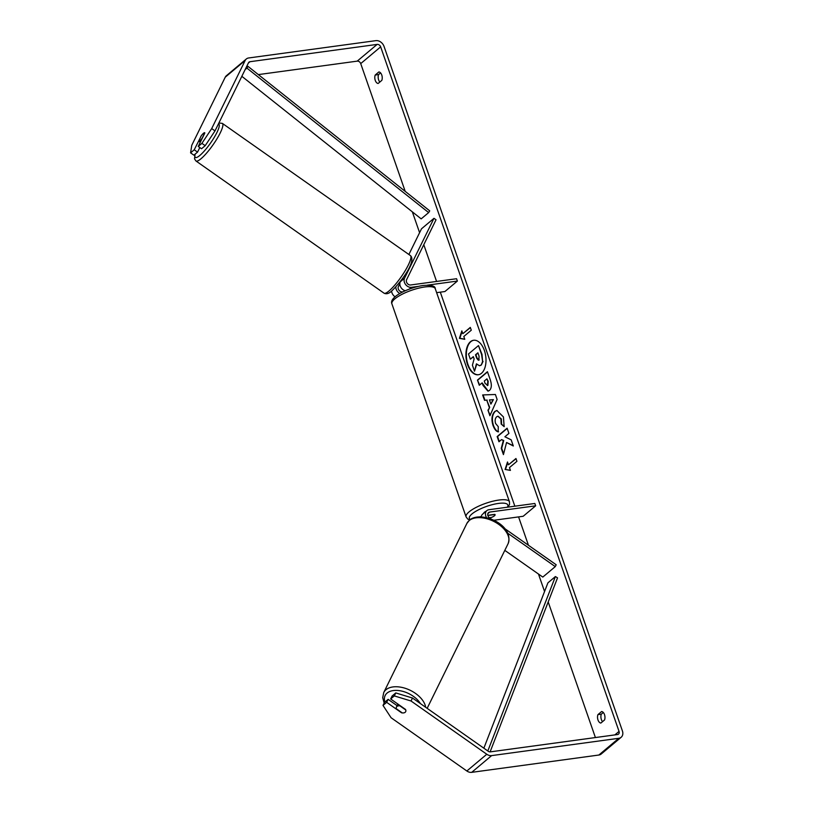 <?xml version="1.0" encoding="UTF-8"?>
<svg xmlns="http://www.w3.org/2000/svg" width="813" height="813" viewBox="0 0 813 813"><rect width="100%" height="100%" fill="white"/><g stroke="black" fill="none" stroke-linecap="round" stroke-linejoin="round"><path stroke-width="1.22" d="M405.27 290.749A6.189 4.807 -130 0 1 400.301 281.776L400.606 281.156M408.878 254.499L421.51 228.788L433.979 218.321L404.539 278.219A6.189 4.807 50 0 0 405.575 284.489A6.189 4.807 50 0 0 411.449 287.324L418.258 286.389M433.979 218.321L436.042 219.774L406.602 279.672A3.608 2.805 50 0 0 407.201 283.331A3.608 2.805 50 0 0 410.636 284.977L456.571 278.727L457.384 281.064L427.282 285.17M391.612 291.054A6.189 4.807 50 0 0 395.077 296.786M399.844 283.595L398.38 286.572A3.608 2.805 50 0 0 398.98 290.231A3.608 2.805 50 0 0 402.415 291.887L403.014 291.806M436.632 292.66L444.924 291.532L457.384 281.064M395.86 286.898A6.189 4.807 50 0 0 399.803 293.513M486.611 517.678A6.189 4.807 -130 0 1 486.875 510.594A6.189 4.807 -130 0 1 488.898 509.721L534.832 503.471L535.655 505.808L489.721 512.068A3.608 2.805 -130 0 0 488.532 512.576A3.608 2.805 -130 0 0 489.578 517.942L491.326 519.172M486.875 510.594L482.637 514.162A6.189 4.807 50 0 0 481.235 516.885M504.731 528.592L556.183 564.761L555.269 566.62L542.799 577.078L504.802 550.371M493.826 520.269L523.186 516.275L535.655 505.808M489.487 517.881L490.757 517.708A5.163 1.433 160.8 0 0 495.097 514.68A5.163 1.433 160.8 0 0 494.751 514.365L487.78 515.31M479.772 516.855A6.189 4.807 -130 0 1 480.676 516.631L481.286 516.55M555.269 566.62L507.688 533.176M396.927 706.467A5.163 3.079 26.2 0 1 399.854 705.826L405.758 709.983A5.163 3.079 26.2 0 1 405.687 711.649A5.163 3.079 26.2 0 1 405.189 712.269A5.163 3.079 26.2 0 1 402.262 712.91L396.358 708.763A5.163 3.079 26.2 0 1 396.429 707.097A5.163 3.079 26.2 0 1 396.927 706.467M484.365 350.454A17.408 9.858 -97.8 0 0 473.603 340.261A17.408 9.858 -97.8 0 0 467.546 364.57A17.408 9.858 -97.8 0 0 478.298 374.763A17.408 9.858 -97.8 0 0 484.365 350.454M473.816 340.241A17.408 9.858 -97.8 0 0 467.973 364.509A17.408 9.858 -97.8 0 0 478.511 374.722M604.547 719.962A5.163 2.927 -97.8 0 0 604.486 714.576A5.163 2.927 -97.8 0 0 601.61 711.538L597.941 714.617A5.163 2.927 -97.8 0 0 598.002 720.013A5.163 2.927 -97.8 0 0 600.878 723.052L604.547 719.962M381.754 74.989A5.163 2.927 82.2 0 1 381.815 80.375L378.147 83.465A5.163 2.927 82.2 0 1 375.271 80.426A5.163 2.927 82.2 0 1 375.21 75.03L378.878 71.951A5.163 2.927 82.2 0 1 381.754 74.989M200.933 136.472L194.246 149.775L197.549 152.102L199.805 147.529M205.201 145.679L201.898 143.362L211.695 128.586L214.998 130.903L205.201 145.679L201.543 148.759L198.24 146.431L204.815 133.047A5.163 1.057 -54.9 0 0 204.693 132.732A5.163 1.057 -54.9 0 0 203.545 133.241A5.163 1.057 -54.9 0 0 200.821 136.401M506.56 442.506L513.318 445.991L511.174 439.843L504.883 436.784L508.928 433.39L507.119 428.197L497.15 436.571L498.958 441.764L501.53 439.599L503.318 440.555L501.255 448.37L503.43 454.609L506.56 442.506L513.196 445.656M489.274 407.384L486.743 400.128L484.518 400.301L482.648 394.945L495.391 394.488L497.119 399.457L489.904 415.758L487.973 410.23L489.69 407.333L486.743 400.128M214.998 130.903L248.493 62.774A3.1 2.398 -130 0 1 248.981 62.144A3.1 2.398 -130 0 1 249.998 61.707L377.151 44.4A3.1 2.398 -130 0 1 380.657 46.859L619.039 731.395A3.1 2.398 -130 0 1 618.5 734.109A3.1 2.398 -130 0 1 617.494 734.546L490.33 751.862A3.1 2.398 -130 0 1 488.257 751.283L412.486 698.021L411.032 700.999L394.315 695.908L395.779 692.93L412.486 698.021M258.331 74.603L357.212 61.138A3.1 2.398 -130 0 1 360.718 63.607L405.209 191.37M412.343 211.858L419.599 232.681M423.786 244.713L436.581 281.45M440.311 292.162L514.842 506.194M518.572 516.905L528.45 545.269M538.47 574.039L544.558 591.518M548.196 601.955L595.411 737.554M510.432 470.402L505.086 469.457L507.505 461.977L508.481 464.782L515.96 458.502L516.936 461.317L509.456 467.597L510.432 470.402M462.821 333.686L461.845 330.871L459.426 338.35L464.782 339.306L463.806 336.491L471.276 330.21L470.3 327.405L462.821 333.686L470.381 327.639M489.446 390.453L488.003 391.165L483.024 385.443L482.129 382.872L479.284 385.26L477.475 380.078L487.444 371.704L490.239 379.732C491.906 384.742 491.641 388.319 489.446 390.453M498.145 431.835C496.204 431.429 494.487 429.294 493.003 425.423C491.184 419.335 491.784 414.671 494.802 411.439L496.834 410.474L503.45 416.937L504.141 426.632L501.174 424.071L500.91 419L497.851 416.215L496.692 416.764C495.117 418.319 494.751 420.555 495.584 423.471L498.267 426.683L498.145 431.835M211.695 128.586L245.191 60.447A7.226 5.61 -130 0 1 246.329 58.983A7.226 5.61 -130 0 1 248.687 57.967L375.85 40.65A7.226 5.61 -130 0 1 384.031 46.402L622.412 730.938A7.226 5.61 -130 0 1 621.162 737.279A7.226 5.61 -130 0 1 618.795 738.295L491.631 755.612A7.226 5.61 -130 0 1 486.794 754.261L411.032 700.999M379.823 82.052A5.163 2.927 82.2 0 1 378.584 74.572L380.586 72.896M603.307 712.483L601.315 714.16A5.163 2.927 -97.8 0 0 602.545 721.639M395.779 692.93L392.11 696.009L390.657 698.977L405.535 709.434A5.163 3.079 26.2 0 1 405.687 711.649A5.163 3.079 26.2 0 1 401.541 712.788L386.663 702.33L383.004 705.399L391.083 717.737L466.855 770.998L486.794 754.261M390.657 698.977L394.315 695.908M383.004 705.399L384.468 702.422L388.126 699.353L386.663 702.33M388.126 699.353L397.12 705.674M198.24 146.431L201.898 143.362M194.246 149.775L190.588 152.854L191.756 145.324L225.242 77.194A7.226 5.61 -130 0 1 226.39 75.721L246.329 58.983M241.552 76.879L242.426 76.768M621.162 737.279L601.214 754.017A7.226 5.61 -130 0 1 598.856 755.033L471.692 772.35A7.226 5.61 -130 0 1 466.855 770.998M190.588 152.854L193.89 155.171L197.549 152.102M375.21 75.03L378.584 74.572M597.941 714.617L601.315 714.16M480.869 365.098L479.507 365.759L476.428 363.838L474.507 371.236L472.414 365.23L474.121 358.909L473.329 356.633L470.3 359.173L468.491 353.97L478.481 345.586L481.57 354.458L482.617 361.48L481.286 365.037L479.721 365.718M478.481 345.586L481.997 354.397L482.617 361.48M483.034 361.419L481.286 365.037M473.41 356.856L470.3 359.173M476.733 364.234L474.507 371.236M510.391 470.26L505.086 469.457M505.503 469.396L507.708 462.577M516.042 458.735L508.481 464.782M462.058 331.47L459.853 338.289L464.731 339.163M489.436 399.935L490.889 404.102L492.983 399.671L489.436 399.935L492.983 399.671M493.41 399.61L490.889 404.102M487.17 400.077L484.518 400.301M484.934 400.24L483.085 394.925M490.148 415.199L487.973 410.23M488.4 410.169L489.69 407.333M487.505 385.372L487.78 381.277L486.926 378.838L484.294 381.053L485.148 383.512L487.932 385.321L488.196 381.216L486.926 378.838M487.2 385.575L487.932 385.321M488.217 391.124L482.129 382.872M479.619 384.976L477.475 380.078M477.892 380.017L487.526 371.927M501.53 439.599L503.745 440.494L501.682 448.309L503.613 453.878M507.2 428.431L497.566 436.51L499.294 441.479M498.572 431.774C496.621 431.378 494.914 429.244 493.43 425.372C491.611 419.284 492.2 414.62 495.219 411.378L497.048 410.453M504.223 426.276L501.174 424.071M501.591 424.02L501.336 418.939L498.064 416.195M478.847 360.037L479.081 356.206L477.892 352.801L475.493 354.814L476.692 358.238L478.39 360.261M477.973 353.025L475.92 354.753L477.109 358.187L479.274 359.976M198.677 141.076A5.163 1.057 -54.9 0 0 198.758 141.177A5.163 1.057 -54.9 0 0 199.896 140.669A5.163 1.057 -54.9 0 0 202.163 138.149L204.774 132.834A5.163 1.057 -54.9 0 0 204.693 132.732A5.163 1.057 -54.9 0 0 203.545 133.241A5.163 1.057 -54.9 0 0 201.278 135.761L198.677 141.076M483.705 513.267A5.163 1.433 -19.2 0 1 486.265 511.113M487.922 515.777A5.163 1.433 -19.2 0 1 488.959 515.32L494.985 514.507A5.163 1.433 -19.2 0 1 495.097 514.68A5.163 1.433 -19.2 0 1 491.489 517.434L489.304 517.729M245.851 68.15L247.975 66.361L429.711 210.852L428.654 212.6L421.175 218.87L241.837 76.3M245.13 69.603L246.918 68.109L428.654 212.6M247.975 66.361L246.918 68.109M490.107 751.883L557.525 577.87L555.401 576.559L547.921 582.84L483.857 748.194M487.82 750.978L555.401 576.559M400.301 281.776L404.539 278.219M409.335 289.093L411.449 287.324M487.83 513.653L489.721 512.068M425.697 707.31A22.967 13.699 -153.8 0 0 408.969 689.719A22.967 13.699 -153.8 0 0 385.951 689.749A22.967 13.699 -153.8 0 0 383.736 692.544L382.72 697.706L384.143 703.093M384.874 702.086A20.386 12.165 26.2 0 1 387.11 693.062A20.386 12.165 26.2 0 1 404.132 691.741A20.386 12.165 26.2 0 1 420.433 703.611M469.081 520.645A22.967 13.699 26.2 0 1 496.113 522.678A22.967 13.699 26.2 0 1 508.084 543.704C514.629 524.863 480.9 510.178 469.487 520.127L466.865 523.45A22.967 13.699 26.2 0 1 469.081 520.645M360.718 63.607L380.657 46.859M614.862 734.911L619.039 731.395M357.212 61.138L377.151 44.4M248.331 63.109L249.998 61.707M225.242 77.194L245.191 60.447M598.856 755.033L618.795 738.295M471.692 772.35L491.631 755.612M410.413 255.577C416.815 261.095 400.657 282.518 391.653 291.024C388.878 293.656 386.327 294.367 384 293.158A22.967 4.695 -54.9 0 0 389.081 290.902A22.967 4.695 -54.9 0 0 405.087 270.871A22.967 4.695 -54.9 0 0 410.413 255.577L222.366 123.393A22.967 4.695 125.1 0 1 217.051 138.688A22.967 4.695 125.1 0 1 201.035 158.718A22.967 4.695 125.1 0 1 195.953 160.974L194.541 158.901L194.957 154.287M195.211 154.064A20.386 4.167 -54.9 0 0 199.876 155.415A20.386 4.167 -54.9 0 0 214.561 136.848A20.386 4.167 -54.9 0 0 218.443 123.901M424.681 286.999A22.967 6.372 160.8 0 0 401.896 294.377A22.967 6.372 160.8 0 0 391.907 303.869C388.726 297.05 408.593 287.599 423.095 285.495C431.327 284.875 435.392 285.963 435.28 288.767A22.967 6.372 160.8 0 0 424.681 286.999M469.67 519.974L467.719 519.04L466.093 516.905A22.967 6.372 -19.2 0 1 476.093 507.414A22.967 6.372 -19.2 0 1 498.877 500.046A22.967 6.372 -19.2 0 1 509.466 501.804L435.28 288.767M507.332 507.21A20.386 5.661 160.8 0 0 498.44 503.43A20.386 5.661 160.8 0 0 476.337 510.991A20.386 5.661 160.8 0 0 470.341 519.477M508.084 543.704L427.16 708.336M397.913 704.078L396.429 707.097M466.865 523.45L383.736 692.544M384 293.158L195.953 160.974M200.293 142.255L198.758 141.177M222.366 123.393L218.9 122.976M466.093 516.905L391.907 303.869M508.054 507.119L509.527 504.456L509.466 501.804"/></g></svg>
